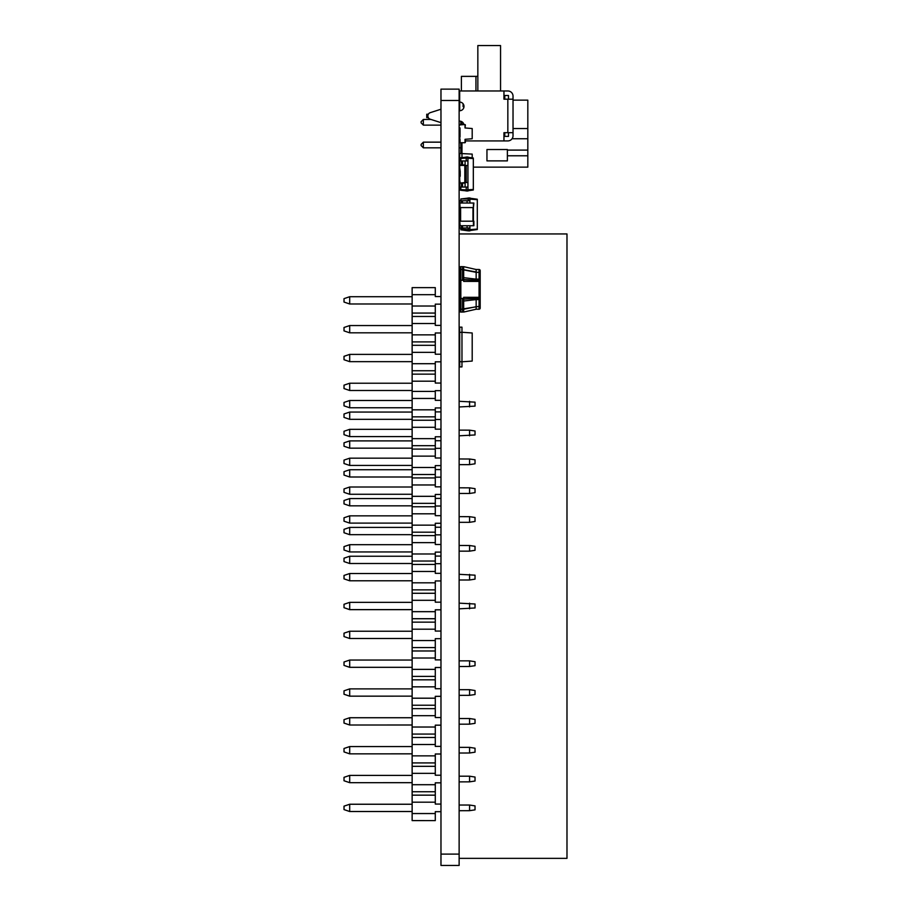 <?xml version="1.0" encoding="UTF-8"?>
<svg xmlns="http://www.w3.org/2000/svg" width="911" height="911" viewBox="0 0 911 911"><rect width="100%" height="100%" fill="white"/><g stroke="black" fill="none" stroke-linecap="round" stroke-linejoin="round"><path stroke-width="1.37" d="M460.841 187.062L460.841 190.285L467.935 191.037L467.935 187.062L459.702 187.062L459.702 165.438L464.815 165.438L464.815 182.576L460.214 183.088L459.702 180.196L459.702 182.576M460.214 164.925L464.303 164.925M464.815 165.438L464.815 167.818M459.702 165.438L459.702 160.951L467.935 160.951L467.935 156.977L460.841 157.74L460.841 158.434L466.227 158.059L466.227 156.977M460.214 183.088L464.303 183.088M464.815 180.196L464.815 182.576M460.841 160.951L460.841 158.434M460.841 189.579L466.227 189.955L466.227 187.062M466.227 191.037L466.227 189.955L467.935 189.955M466.227 160.951L466.227 158.059L467.935 158.059M466.227 182.519L466.227 165.495M464.815 182.519L467.935 182.519L467.935 160.951M467.935 157.261L473.321 158.024L473.321 190L467.935 190.752M460.214 171.735L460.214 176.279M464.815 165.495L467.935 165.495M467.935 158.195L473.321 158.582M467.935 189.818L473.321 189.442M467.935 187.062L467.935 182.519M461.399 187.062L461.399 183.088M461.399 164.925L461.399 160.951M477.842 76.365L461.399 76.365L461.399 90.963M473.435 225.734L473.435 207.571L460.157 207.571L460.157 221.191L473.891 221.191L473.891 225.734L460.157 225.734L459.702 220.564L459.702 228.001L469.917 228.001L469.917 225.734L469.917 230.847L468.22 230.847L468.22 228.001M460.157 208.699L459.702 200.762L469.917 200.762L469.917 197.915L460.841 198.951L468.22 198.997L468.22 197.915M459.702 102.078L459.702 110.732M513.03 100.142L527.822 100.142L527.822 128.531L513.03 128.531M461.968 121.812L461.968 124.556M461.968 142.72L461.968 157.58M472.194 157.865L472.194 154.107L460.351 153.504M473.321 167.134L527.822 167.134L527.822 128.531M507.381 155.781L507.381 160.883L486.952 160.883L486.952 149.529L507.381 149.529L507.381 155.781L527.822 155.781M512.062 138.745L527.822 138.745M460.841 121.311L460.841 124.556M460.841 142.72L460.841 153.469M507.381 150.099L527.822 150.099M459.702 125.126L459.133 125.126M440.97 125.126L423.376 125.126L421.098 122.848L421.098 121.721L423.376 119.443L430.96 119.443M460.841 147.833L459.133 147.833M459.702 142.15L459.133 142.15M440.97 147.833L423.376 147.833L421.098 145.555L421.098 144.428L423.376 142.15L440.97 142.15M423.342 119.478L423.342 125.092M423.342 142.184L423.342 147.798M477.842 90.963L477.842 45.55L500.549 45.55L500.549 90.963M440.97 109.286A8.654 8.654 0 0 0 440.013 109.536L430.288 112.645A3.462 3.462 0 0 0 430.288 119.239L440.013 122.336A8.654 8.654 0 0 0 440.97 122.586M459.668 121.129L459.668 121.152A4.327 4.327 0 0 1 463.904 124.556M513.03 99.185L513.03 132.699L507.837 132.699L507.837 99.185L513.03 99.185L513.03 96.156A5.193 5.193 0 0 0 507.837 90.963L459.668 90.963L459.668 102.078A4.327 4.327 0 0 1 463.995 106.405A4.327 4.327 0 0 1 459.668 110.732L459.668 110.743M507.837 99.185L503.954 99.185L503.954 90.963M513.03 132.699L513.03 135.728A5.193 5.193 0 0 1 507.837 140.92L503.954 140.92L503.954 132.699L507.837 132.699M508.486 99.185L508.486 95.507L503.954 95.507M440.013 109.536L430.288 112.645A3.462 3.462 0 0 0 428.329 114.239L426.747 114.239L426.747 117.644L428.329 117.644A3.462 3.462 0 0 0 430.288 119.239L440.013 122.336M459.702 140.92L459.668 129.806A4.327 4.327 0 0 0 460.044 129.783M503.954 140.92L465.373 140.92M508.486 132.699L508.486 136.377L503.954 136.377M463.175 103.865L463.084 106.633L463.084 103.74M504.796 132.699L504.796 135.238L503.954 135.238M504.796 95.507L504.796 99.185M459.702 299.571L459.702 310.924L459.702 309.228L460.841 309.228L460.841 312.063L462.537 312.063L462.537 309.228L463.676 309.228L463.676 298.432L460.841 298.432L459.702 297.305L460.841 298.432L460.841 309.228L462.537 309.228L462.537 298.432L460.841 298.432L459.702 299.571L460.841 298.432L460.841 280.269L459.702 281.408L460.841 280.269L460.841 266.65L462.537 266.65A1.139 1.139 0 0 1 463.676 267.788A1.139 1.139 0 0 0 462.537 266.65L462.537 269.485L476.157 271.99L476.157 279.142L479.061 279.142L479.061 269.485A1.139 1.139 0 0 1 480.188 270.624L480.188 272.321L480.188 270.624A1.139 1.139 0 0 0 479.061 269.485L476.157 269.485L476.157 271.99M460.841 266.65A1.139 1.139 0 0 0 459.702 267.788L459.702 269.485L459.702 267.788A1.139 1.139 0 0 1 460.841 266.65M463.676 280.269L463.676 279.54L476.157 280.269L476.157 281.408L463.676 281.408L463.676 280.269L460.841 280.269L462.537 280.269L462.537 269.485L459.702 269.485L459.702 279.142L460.841 280.269L459.702 279.142M460.841 312.063A1.139 1.139 0 0 1 459.702 310.924A1.139 1.139 0 0 0 460.841 312.063M462.537 312.063A1.139 1.139 0 0 0 463.676 310.924A1.139 1.139 0 0 1 462.537 312.063M463.676 266.65L476.157 269.508L463.676 266.65L463.676 269.895L476.157 272.321L480.188 272.321L480.188 281.408L480.188 279.142L479.061 279.142L479.061 280.269L476.157 280.269L476.157 279.142L463.676 277.673L463.676 269.895M463.676 279.54L463.676 277.673M463.676 301.029L476.157 299.571L476.157 309.205L479.061 309.228A1.139 1.139 0 0 0 480.188 308.089A1.139 1.139 0 0 1 479.061 309.228L479.061 306.381L480.188 306.381L480.188 308.089L480.188 281.408A1.139 1.139 0 0 0 479.061 280.269A1.139 1.139 0 0 1 480.188 281.408L479.061 281.408L479.061 280.269M463.676 308.818L479.061 306.381L479.061 299.571L476.157 299.571L476.157 298.432L479.061 298.432A1.139 1.139 0 0 0 480.188 297.305L480.188 299.571L479.061 299.571L479.061 281.408L476.157 281.408M463.676 279.791L476.157 280.269M476.157 306.722L463.676 309.228L463.676 312.063L476.157 309.228L463.676 312.063M463.676 298.432L463.676 297.305L476.157 297.305L476.157 298.432L463.676 298.91M459.702 297.305L459.702 281.408M463.676 299.172L476.157 298.432M460.841 228.001L460.841 229.8L468.22 230.847M460.841 200.762L460.841 199.52M460.841 229.242L469.917 229.766M468.22 200.762L468.22 198.997L469.917 198.997M469.917 230.563L477.296 229.526L477.296 199.236L469.917 198.199M460.157 211.546L460.157 217.217M469.917 229.618L477.296 229.105M469.917 203.028L469.917 200.762L469.917 203.028M469.917 199.145L477.296 199.657M461.399 228.001L461.399 225.734M461.399 203.028L461.399 200.762M459.702 124.898L465.031 124.556L465.031 127.961L472.194 128.531L472.194 138.745L465.031 139.315L465.031 142.72L460.044 142.72L460.044 139.315M460.044 127.961L459.702 142.378M465.373 124.898L465.031 127.961M465.031 139.315L465.373 142.378M460.044 130.489L460.044 136.787M459.702 208.198L459.702 203.028M473.435 203.028L473.435 207.571L473.891 203.028L460.157 203.028M460.214 171.439L459.702 167.818M459.702 180.196L459.702 181.004M459.702 153.549L459.702 158.787L460.841 158.787M459.702 158.787L459.702 160.951M460.044 124.556L465.031 124.556L460.044 124.556M460.044 142.72L465.031 142.72L460.044 142.72M459.702 141.865L459.702 139.656L459.702 141.865M465.373 141.865L465.373 139.656L465.373 141.865M460.214 187.062L460.214 190.08L460.841 190.08M460.214 190.08L459.702 187.062M459.702 327.163L461.968 327.163L461.968 332.264L472.194 332.982L472.194 361.075L461.968 361.792L461.968 366.894L459.702 366.894L459.702 361.633L461.968 361.792L461.968 332.264L459.702 332.424L459.702 327.163M459.702 332.424L459.702 361.633M440.97 100.483L440.97 865.45L459.133 865.45L459.133 89.13L440.97 89.13L440.97 100.483L459.133 100.483M440.97 89.13L459.133 89.13L440.97 89.13M459.133 401.295L475.03 402.15L475.03 406.124L459.133 406.966M469.575 401.33L469.575 406.932M344.016 402.434L349.687 400.498L349.687 407.764L344.016 405.839L344.016 402.434M412.136 400.498L349.687 400.498M435.287 398.46L435.287 391.423L412.136 391.423L412.136 398.46L435.287 398.46L435.287 400.328L440.97 400.328M412.136 407.764L349.687 407.764M435.287 416.851L412.136 416.851L412.136 420.256L435.287 420.256L435.287 407.934L440.97 407.934M435.287 409.813L412.136 409.813L412.136 398.46M412.136 416.851L412.136 409.813M435.287 618.751L412.136 618.751L412.136 622.156L435.287 622.156L435.287 618.706L412.136 618.706L412.136 589.872L435.287 589.872L435.287 582.824L412.136 582.824L412.136 589.872M412.136 582.824L412.136 571.482L435.287 571.482L435.287 573.349L440.97 573.349M440.97 552.123L435.287 552.123L435.287 553.99L412.136 553.99L412.136 571.482M412.136 553.99L412.136 542.637L435.287 542.637L435.287 544.516L440.97 544.516M440.97 523.278L435.287 523.278L435.287 525.157L412.136 525.157L412.136 542.637M412.136 525.157L412.136 513.804L435.287 513.804L435.287 515.672L440.97 515.672M440.97 494.445L435.287 494.445L435.287 496.324L412.136 496.324L412.136 513.804M412.136 496.324L412.136 484.971L435.287 484.971L435.287 486.838L440.97 486.838M440.97 465.612L435.287 465.612L435.287 467.48L412.136 467.48L412.136 484.971M412.136 467.48L412.136 456.126L435.287 456.126L435.287 458.005L440.97 458.005M440.97 436.768L435.287 436.768L435.287 438.646L412.136 438.646L412.136 456.126M412.136 438.646L412.136 427.293L435.287 427.293L435.287 429.172L440.97 429.172M412.136 420.256L412.136 427.293M435.287 420.256L435.287 427.293M435.287 438.646L435.287 456.126M435.287 467.48L435.287 484.971M435.287 496.324L435.287 513.804M435.287 525.157L435.287 542.637M435.287 553.99L435.287 571.482M440.97 580.956L435.287 580.956L435.287 582.824M440.97 602.182L435.287 602.182L435.287 589.872M435.287 618.706L435.287 609.789L440.97 609.789M412.136 503.362L435.287 503.362M435.287 600.315L412.136 600.315M435.287 611.668L412.136 611.668M469.575 459.007L475.03 459.816L475.03 463.79L469.575 464.644L469.575 459.007L459.133 458.973M459.133 464.644L469.575 464.644M469.575 574.351L469.575 579.988L475.03 579.134L475.03 575.171L459.133 574.317M469.575 579.988L459.133 579.988M469.575 487.84L475.03 488.66L475.03 492.635L469.575 493.477L469.575 487.84L459.133 487.806M459.133 493.477L469.575 493.477M469.575 516.674L475.03 517.494L475.03 521.468L469.575 522.322L469.575 516.674L459.133 516.639M459.133 522.322L469.575 522.322M459.133 545.473L469.575 545.507L469.575 551.155L459.133 551.155M469.575 545.507L475.03 546.327L475.03 550.301L469.575 551.155M469.575 435.811L469.575 430.163L475.03 430.983L475.03 434.957L459.133 435.811M469.575 430.163L459.133 430.129M459.133 603.15L475.03 604.004L475.03 607.979L459.133 608.833M469.575 603.184L469.575 608.833M412.136 506.767L435.287 506.767M412.136 532.195L435.287 532.195M412.136 561.028L435.287 561.028M412.136 564.433L435.287 564.433M435.287 593.277L412.136 593.277M412.136 535.6L435.287 535.6M412.136 474.517L435.287 474.517M412.136 477.933L435.287 477.933M412.136 449.089L435.287 449.089M412.136 445.684L435.287 445.684M412.136 609.618L349.687 609.618L344.016 607.694L344.016 604.289L349.687 602.353L412.136 602.353M412.136 609.664L349.687 609.664L349.687 602.353M412.136 580.785L349.687 580.785L344.016 578.861L344.016 575.445L349.687 573.52L412.136 573.52M349.687 573.52L349.687 580.785M412.136 551.952L349.687 551.952L344.016 550.016L344.016 546.611L349.687 544.687L349.687 551.952M349.687 544.687L412.136 544.687M412.136 523.108L349.687 523.108L344.016 521.183L344.016 517.778L349.687 515.842L412.136 515.842M349.687 515.842L349.687 523.108M412.136 494.274L349.687 494.274L349.687 487.009L412.136 487.009M349.687 487.009L344.016 488.945L344.016 492.35L349.687 494.274M412.136 465.441L349.687 465.441L349.687 458.176L412.136 458.176M349.687 458.176L344.016 460.101L344.016 463.505L349.687 465.441M412.136 436.608L349.687 436.608L344.016 434.672L344.016 431.267L349.687 429.332L349.687 436.608M349.687 429.332L412.136 429.332M349.687 477L349.687 469.734L344.016 471.67L344.016 475.075L349.687 477L412.136 477M440.97 448.337L435.287 448.337M435.287 440.73L440.97 440.73M349.687 412.068L349.687 419.333L344.016 417.397L344.016 413.993L349.687 412.068L412.136 412.068M435.287 429.172L435.287 428.409M349.687 440.901L349.687 448.166L344.016 446.242L344.016 442.826L349.687 440.901L412.136 440.901M349.687 469.734L412.136 469.734M435.287 486.838L435.287 486.087M349.687 448.166L412.136 448.166M349.687 419.333L412.136 419.333M435.287 527.241L440.97 527.241M412.136 381.185L435.287 381.185L435.287 374.148L412.136 374.148L412.136 391.423M412.136 374.148L412.136 363.705L435.287 363.705L435.287 370.743L412.136 370.743M412.136 294.674L435.287 294.674L435.287 287.637L412.136 287.637L412.136 306.028L435.287 306.028L435.287 316.47L412.136 316.47L412.136 334.861L435.287 334.861L435.287 345.303L412.136 345.303L412.136 363.705M412.136 345.303L412.136 334.861M412.136 316.47L412.136 306.028M412.136 556.245L349.687 556.245L349.687 563.51L344.016 561.586L344.016 558.181L349.687 556.245M412.136 563.51L349.687 563.51M349.687 527.412L344.016 529.337L344.016 532.741L349.687 534.677L349.687 527.412L412.136 527.412M349.687 534.677L412.136 534.677M440.97 534.848L435.287 534.848M435.287 469.564L440.97 469.564M435.287 411.897L440.97 411.897M440.97 419.504L435.287 419.504M435.287 544.516L435.287 543.753M412.136 383.224L349.687 383.224L344.016 385.159L344.016 388.564L349.687 390.489L412.136 390.489M412.136 498.579L349.687 498.579L344.016 500.503L344.016 503.908L349.687 505.844L412.136 505.844M435.287 515.672L435.287 514.92M435.287 400.328L435.287 399.576M435.287 458.005L435.287 457.254M435.287 381.185L435.287 383.053L440.97 383.053M435.287 563.681L440.97 563.681M435.287 556.074L440.97 556.074M349.687 498.579L349.687 505.844M440.97 477.17L435.287 477.17M349.687 303.989L349.687 296.713L344.016 298.649L344.016 302.053L349.687 303.989L412.136 303.989M435.287 498.408L440.97 498.408M440.97 506.015L435.287 506.015M440.97 390.66L435.287 390.66L435.287 391.423M349.687 332.822L349.687 325.557L344.016 327.482L344.016 330.887L349.687 332.822L412.136 332.822M440.97 304.149L435.287 304.149L435.287 306.028M435.287 294.674L435.287 296.553L440.97 296.553M435.287 313.065L412.136 313.065M349.687 296.713L412.136 296.713M349.687 361.656L349.687 354.39L344.016 356.326L344.016 359.731L349.687 361.656L412.136 361.656M435.287 316.47L435.287 325.386L440.97 325.386M412.136 323.507L435.287 323.507M440.97 332.993L435.287 332.993L435.287 334.861M435.287 341.898L412.136 341.898M349.687 325.557L412.136 325.557M349.687 354.39L412.136 354.39M349.687 383.224L349.687 390.489M435.287 345.303L435.287 354.22L440.97 354.22M412.136 352.352L435.287 352.352M440.97 361.826L435.287 361.826L435.287 363.705M435.287 374.148L435.287 370.743M344.016 607.694L349.687 609.664M435.287 609.835L440.97 609.835M435.287 602.182L435.287 600.36M412.136 820.606L435.287 820.606L412.136 820.583L412.136 813.546L435.287 813.546L435.287 820.583M435.287 647.584L435.287 650.978L412.136 650.978L412.136 647.584L435.287 647.584L435.287 640.547L412.136 640.547L412.136 647.584M412.136 640.547L412.136 629.194L435.287 629.194L435.287 631.072L440.97 631.072M412.136 622.156L412.136 629.194M435.287 622.156L435.287 629.194M440.97 638.679L435.287 638.679L435.287 640.547M435.287 650.978L435.287 659.883L440.97 659.883M435.287 686.871L435.287 688.716L440.97 688.716M435.287 696.323L440.97 696.323L435.287 696.346L435.287 717.561L440.97 717.561M435.287 725.167L440.97 725.167L435.287 725.179L435.287 746.394L440.97 746.394M435.287 754.001L440.97 754.001L435.287 754.023L435.287 775.227L440.97 775.227M435.287 804.071L435.287 802.215L435.287 804.071L440.97 804.071M435.287 811.69L440.97 811.69L435.287 811.678L435.287 813.546M435.287 782.834L440.97 782.834L435.287 782.856L435.287 791.75L412.136 791.75L412.136 802.192L435.287 802.192L435.287 791.75M440.97 667.512L435.287 667.512M412.136 811.519L349.687 811.519L344.016 809.594L349.687 811.507L412.136 811.507M412.136 782.686L349.687 782.686L412.136 782.663M344.016 780.761L344.016 777.334L349.687 775.398L349.687 782.663L344.016 780.761M412.136 753.852L349.687 753.852L412.136 753.83M344.016 751.917L349.687 753.852L344.016 751.905L344.016 748.489L349.687 746.564L412.136 746.564M412.136 725.008L349.687 725.008L412.136 724.997M344.016 723.083L344.016 719.656L349.687 717.731L349.687 724.997L344.016 723.083M349.687 696.152L412.136 696.152L349.687 696.175L344.016 694.25L344.016 690.823L349.687 688.887L349.687 696.152L344.016 694.228M412.136 660.054L349.687 660.054L349.687 667.342L412.136 667.342M349.687 667.342L344.016 665.394L349.687 667.319L412.136 667.319M412.136 638.509L349.687 638.509L344.016 636.573L344.016 633.168L349.687 631.243L349.687 638.509M349.687 631.243L412.136 631.243M344.016 780.738L349.687 782.663M349.687 746.564L349.687 753.83M349.687 811.507L349.687 804.242L412.136 804.242M344.016 809.572L344.016 806.167L349.687 804.242M349.687 775.398L412.136 775.398M344.016 723.061L349.687 724.997M412.136 650.978L412.136 658.015L435.287 658.015L435.287 659.883M440.97 667.49L435.287 667.49L435.287 676.406L412.136 676.406L412.136 686.848L435.287 686.848L435.287 688.716M435.287 686.848L435.287 676.406M435.287 708.644L412.136 708.644L412.136 715.682L435.287 715.682L435.287 717.561M435.287 737.477L412.136 737.477L412.136 744.526L435.287 744.526L435.287 746.394M435.287 766.322L412.136 766.322L412.136 773.359L435.287 773.359L435.287 775.227M435.287 795.155L412.136 795.155M435.287 762.917L412.136 762.917L412.136 766.322M412.136 744.526L412.136 755.868L435.287 755.868M412.136 755.868L412.136 762.917M435.287 734.072L412.136 734.072L412.136 737.477M435.287 705.239L412.136 705.239L412.136 708.644M435.287 679.811L412.136 679.811M349.687 717.731L412.136 717.731M475.03 777.049L475.03 781.023L469.575 781.843L469.575 776.195L475.03 777.049M459.133 781.877L469.575 781.843M459.133 776.195L469.575 776.195M469.575 666.488L475.03 665.679L475.03 661.705L469.575 660.851L469.575 666.488L459.133 666.522M459.133 660.851L469.575 660.851M475.03 748.216L475.03 752.179L469.575 752.998L469.575 747.362L475.03 748.216M459.133 753.033L469.575 752.998M459.133 747.362L469.575 747.362M475.03 719.371L475.03 723.345L469.575 724.165L469.575 718.517L475.03 719.371M459.133 724.199L469.575 724.165M459.133 718.517L469.575 718.517M475.03 690.538L475.03 694.512L469.575 695.332L469.575 689.684L475.03 690.538M459.133 695.366L469.575 695.332M459.133 689.684L469.575 689.684M459.133 810.71L469.575 810.676L469.575 805.028L459.133 805.028M469.575 805.028L475.03 805.882L475.03 809.856L469.575 810.676M349.687 688.887L412.136 688.887M349.687 660.054L344.016 661.99L344.016 665.394M412.136 658.015L412.136 669.369L435.287 669.369M412.136 669.369L412.136 676.406M412.136 686.848L412.136 698.202L435.287 698.202M412.136 698.202L412.136 705.239M412.136 715.682L412.136 727.035L435.287 727.035M412.136 727.035L412.136 734.072M412.136 773.359L412.136 784.713L435.287 784.713M412.136 784.713L412.136 791.75M412.136 802.192L412.136 813.546M459.133 233.945L566.984 233.945L566.984 858.356L459.133 858.356M465.088 187.062L465.088 182.519M462.537 187.062L462.537 183.088M465.088 165.495L465.088 160.951M462.537 164.925L462.537 160.951M475.941 76.365L475.941 90.963M476.157 297.305L480.188 297.305A1.139 1.139 0 0 1 479.061 298.432M467.081 228.001L467.081 225.734M462.537 228.001L462.537 225.734M467.081 203.028L467.081 200.762M462.537 203.028L462.537 200.762M460.613 221.191L460.613 207.571M472.98 221.191L472.98 207.571M440.97 854.097L459.133 854.097M463.175 106.633L463.995 106.633"/></g></svg>
